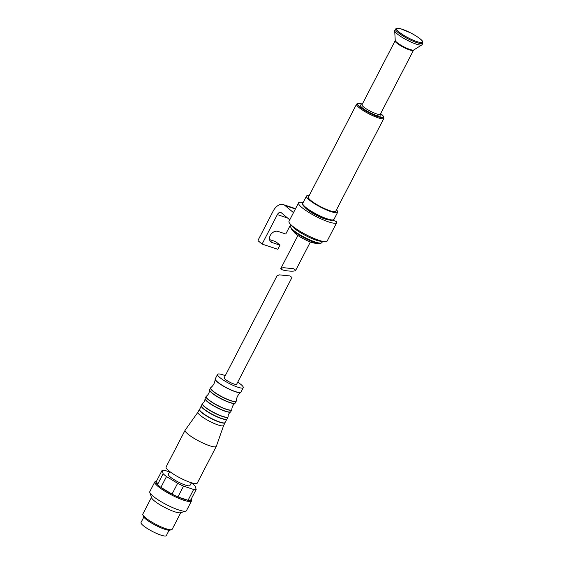 <?xml version="1.0" encoding="UTF-8"?>
<svg xmlns="http://www.w3.org/2000/svg" width="564" height="564" viewBox="0 0 564 564"><rect width="100%" height="100%" fill="white"/><g stroke="black" fill="none" stroke-linecap="round" stroke-linejoin="round"><path stroke-width="0.85" d="M293.71 268.746L283.128 267.66L280.837 268.464C279.434 270.445 295.035 272.334 295.719 270.269L293.71 268.746M290.7 224.493L285.772 234.004L277.897 231.388A6.401 4.801 -50.1 0 0 270.769 234.631A6.401 4.801 -50.1 0 0 270.889 241.886A6.401 4.801 -50.1 0 0 272.109 242.555L279.984 245.164L275.789 241.653L269.585 239.601M279.984 245.164L277.841 249.309L262.084 244.085L258.312 240.927A0.825 0.522 108.3 0 1 258.263 239.855L273.159 211.112A12.394 7.868 108.3 0 1 283.354 204.612A12.394 7.868 108.3 0 1 285.053 205.571L293.491 212.635M287.569 218.007L277.354 214.623L262.084 244.085M329.101 220.002A14.868 2.799 -152.6 0 1 306.724 209.131A14.868 2.799 -152.6 0 1 305.089 207.559M319.746 243.563A17.131 3.222 27.4 0 1 293.442 231.014A17.131 3.222 27.4 0 1 291.228 228.78L294.612 232.84A12.803 2.411 27.4 0 0 295.691 233.834A12.803 2.411 27.4 0 0 314.479 243.14L319.746 243.563L321.917 242.626L322.587 241.336M309.142 195.68A17.554 3.306 27.4 0 0 306.485 196.096A17.554 3.306 27.4 0 0 309.199 199.903A17.554 3.306 27.4 0 0 326.013 209.709A17.554 3.306 27.4 0 0 337.66 212.254A17.554 3.306 27.4 0 0 336.468 209.843M362.349 104.03L358.838 103.297L357.541 103.416L356.582 104.164L308.416 197.09A15.39 2.898 27.4 0 0 310.785 200.431A15.39 2.898 27.4 0 0 325.527 209.025A15.39 2.898 27.4 0 0 335.735 211.253L383.908 118.327L383.569 116.339L380.686 113.533M395.512 29.067L394.765 30.505A15.39 2.898 27.4 0 0 394.701 30.837A15.39 2.898 27.4 0 0 397.141 33.847A15.39 2.898 27.4 0 0 411.135 42.11A15.39 2.898 27.4 0 0 421.851 44.908A15.39 2.898 27.4 0 0 422.084 44.669L422.831 43.231L422.499 41.242C422.076 40.319 419.017 37.351 410.803 32.973L400.651 28.75C396.147 27.742 397.465 28.327 396.471 28.32L395.512 29.067A15.39 2.898 27.4 0 0 397.881 32.402A15.39 2.898 27.4 0 0 412.622 40.996A15.39 2.898 27.4 0 0 422.831 43.231M303.115 202.596A21.481 4.047 27.4 0 0 298.56 202.857A21.481 4.047 27.4 0 0 315.769 216.336A21.481 4.047 27.4 0 0 336.701 222.632A21.481 4.047 27.4 0 0 336.729 221.835L333.183 220.143M298.56 202.857L289.001 221.299A21.481 4.047 27.4 0 0 306.21 234.779A21.481 4.047 27.4 0 0 327.141 241.075L336.701 222.632M289.755 219.84L281.323 212.776A4.131 2.623 108.3 0 0 280.752 212.459A4.131 2.623 108.3 0 0 277.354 214.623M149.798 492.478A20.656 3.892 27.4 0 0 152.992 496.123A20.656 3.892 27.4 0 0 171.033 506.881A20.656 3.892 27.4 0 0 185.796 511.132L180.395 512.739A16.525 3.109 27.4 0 1 168.587 509.334A16.525 3.109 27.4 0 1 154.155 500.726A16.525 3.109 27.4 0 1 151.596 497.815L149.798 492.478A20.656 3.892 27.4 0 1 149.798 491.639L154.839 481.917A20.656 3.892 27.4 0 1 155.523 481.43L156.524 481.134L157.532 484.532A19.825 3.729 27.4 0 1 156.524 481.134L162.122 470.327A19.825 3.729 27.4 0 1 164.653 470.32L169.552 471.941M196.18 489.46A19.825 3.729 27.4 0 1 193.649 489.474L188.052 500.275L177.928 496.919L183.533 486.119A19.825 3.729 27.4 0 1 177.632 483.306L172.027 494.113L160.902 487.359L166.5 476.552A19.825 3.729 27.4 0 1 163.13 473.732L157.532 484.532A19.825 3.729 27.4 0 0 160.902 487.359A19.825 3.729 27.4 0 0 172.027 494.113A19.825 3.729 27.4 0 0 177.928 496.919A19.825 3.729 27.4 0 0 188.052 500.275A19.825 3.729 27.4 0 0 190.583 500.261L196.18 489.46L195.179 486.055A19.825 3.729 27.4 0 0 191.809 483.235L191.302 482.932M169.764 471.539L168.333 474.289A12.189 2.291 27.4 0 0 170.215 476.932A12.189 2.291 27.4 0 0 181.883 483.736A12.189 2.291 27.4 0 0 189.969 485.505L191.4 482.749M163.13 473.732L162.122 470.327M177.632 483.306L166.5 476.552M193.649 489.474L183.533 486.119M279.399 274.865L289.981 275.951L291.99 277.474L236.64 384.253A7.022 1.325 27.4 0 1 231.98 383.238A7.022 1.325 27.4 0 1 225.255 379.318A7.022 1.325 27.4 0 1 224.169 377.788L277.107 275.669L279.399 274.865M143.806 517.117L141.014 522.504A14.248 2.686 27.4 0 0 143.214 525.592A14.248 2.686 27.4 0 0 156.862 533.551A14.248 2.686 27.4 0 0 166.324 535.617L169.108 530.238M151.462 497.413L142.826 514.072A16.525 3.109 27.4 0 0 142.826 514.742L143.362 516.342A15.284 2.876 27.4 0 0 145.723 519.042A15.284 2.876 27.4 0 0 159.076 527.002A15.284 2.876 27.4 0 0 170.004 530.146L171.618 529.666A16.525 3.109 27.4 0 0 172.168 529.279L180.804 512.62M142.826 514.742A16.525 3.109 27.4 0 0 145.378 517.66A16.525 3.109 27.4 0 0 159.809 526.268A16.525 3.109 27.4 0 0 171.618 529.666M185.796 511.132A20.656 3.892 27.4 0 0 186.472 510.653L191.513 500.924A20.656 3.892 27.4 0 0 191.52 500.085L191.189 499.098M154.839 481.917A20.656 3.892 27.4 0 0 158.033 486.401A20.656 3.892 27.4 0 0 177.808 497.934A20.656 3.892 27.4 0 0 191.513 500.924M190.583 500.261A19.825 3.729 27.4 0 0 191.161 499.02M197.978 412.157L185.175 430.142A17.554 3.306 27.4 0 0 185.133 430.212L166.091 466.95A17.554 3.306 27.4 0 0 168.798 470.764A17.554 3.306 27.4 0 0 185.612 480.57A17.554 3.306 27.4 0 0 197.259 483.108L216.301 446.371A17.554 3.306 27.4 0 0 216.336 446.293L223.654 425.467M185.133 430.212A17.554 3.306 27.4 0 0 187.84 434.026A17.554 3.306 27.4 0 0 204.654 443.826A17.554 3.306 27.4 0 0 216.301 446.371M197.999 412.129A14.46 2.721 27.4 0 0 197.964 412.192A14.46 2.721 27.4 0 0 200.192 415.33A14.46 2.721 27.4 0 0 214.038 423.402A14.46 2.721 27.4 0 0 223.633 425.496A14.46 2.721 27.4 0 0 223.661 425.432M225.262 375.68A14.46 2.721 27.4 0 0 217.57 374.369A14.46 2.721 27.4 0 0 219.798 377.506A14.46 2.721 27.4 0 0 233.644 385.586A14.46 2.721 27.4 0 0 243.239 387.679A14.46 2.721 27.4 0 0 237.733 382.145M291.228 228.78L290.742 226.467A17.554 3.306 27.4 0 0 293.456 230.274A17.554 3.306 27.4 0 0 310.263 240.081A17.554 3.306 27.4 0 0 321.917 242.626M291.757 225.487A17.554 3.306 27.4 0 0 294.408 228.427A17.554 3.306 27.4 0 0 309.488 237.458A17.554 3.306 27.4 0 0 322.136 241.23M305.695 208.031A16.73 3.151 27.4 0 0 321.226 217.154A16.73 3.151 27.4 0 0 332.689 219.967M305.462 207.108A17.554 3.306 27.4 0 0 322.277 216.914A17.554 3.306 27.4 0 0 333.923 219.452L332.111 220.383L328.495 219.847C320.155 217.21 312.505 213.241 305.54 207.94C301.028 203.618 303.016 204.471 302.755 203.294A17.554 3.306 27.4 0 0 305.462 207.108M356.582 104.164A15.39 2.898 27.4 0 0 358.958 107.505A15.39 2.898 27.4 0 0 373.692 116.099A15.39 2.898 27.4 0 0 383.908 118.327M362.335 104.058A14.558 2.742 27.4 0 0 359.938 106.984A14.558 2.742 27.4 0 0 378.43 116.847A14.558 2.742 27.4 0 0 380.672 113.561M361.855 104.897A11.569 2.178 27.4 0 0 362.13 107.71A11.569 2.178 27.4 0 0 375.42 115.063A11.569 2.178 27.4 0 0 380.263 114.436M361.982 105.024L362.01 104.692A10.328 1.946 27.4 0 0 363.604 106.934A10.328 1.946 27.4 0 0 373.495 112.701A10.328 1.946 27.4 0 0 380.347 114.196L380.087 114.407M362.01 104.692L395.145 40.77A10.328 1.946 27.4 0 0 396.739 43.005A10.328 1.946 27.4 0 0 406.63 48.772A10.328 1.946 27.4 0 0 413.482 50.274L380.347 114.196M395.145 40.77L395.23 40.375A10.49 1.974 27.4 0 0 396.894 42.427A10.49 1.974 27.4 0 0 406.44 48.067A10.49 1.974 27.4 0 0 413.75 49.97L413.482 50.274M398.861 31.887A14.558 2.742 27.4 0 0 421.287 42.554A14.558 2.742 27.4 0 0 408.484 31.838A14.558 2.742 27.4 0 0 398.861 31.887M295.381 208.997L285.053 205.571M272.109 242.555L270.015 240.807M201.637 412.552A14.46 2.721 27.4 0 0 215.483 420.624A14.46 2.721 27.4 0 0 225.078 422.718L225.177 422.168A14.396 2.707 27.4 0 1 216.301 420.73A14.396 2.707 27.4 0 1 201.778 412.376A14.396 2.707 27.4 0 1 199.797 409.013L199.402 409.415A14.46 2.721 27.4 0 0 201.637 412.552M201.32 405.861A14.396 2.707 27.4 0 0 201.277 406.158A14.396 2.707 27.4 0 0 203.555 408.942A14.396 2.707 27.4 0 0 216.597 416.655A14.396 2.707 27.4 0 0 226.657 419.313A14.396 2.707 27.4 0 0 226.876 419.108M199.797 409.013L201.376 405.601A14.46 2.721 27.4 0 0 203.611 408.738A14.46 2.721 27.4 0 0 217.457 416.81A14.46 2.721 27.4 0 0 227.052 418.911L228.025 417.029A14.46 2.721 27.4 0 0 228.089 416.803M204.584 406.856A14.46 2.721 27.4 0 0 218.43 414.928A14.46 2.721 27.4 0 0 228.025 417.029L228.131 416.556A14.41 2.714 27.4 0 1 219.135 415.012A14.41 2.714 27.4 0 1 204.711 406.7A14.41 2.714 27.4 0 1 202.673 403.366L202.356 403.718A14.46 2.721 27.4 0 0 204.584 406.856M202.504 403.542A14.46 2.721 27.4 0 0 202.356 403.718L201.376 405.601M205.092 398.551A14.41 2.714 27.4 0 0 205.042 398.797A14.41 2.714 27.4 0 0 207.326 401.646A14.41 2.714 27.4 0 0 220.496 409.415A14.41 2.714 27.4 0 0 230.5 411.995A14.41 2.714 27.4 0 0 230.676 411.812M202.673 403.366C204.048 402.562 204.838 401.039 205.042 398.797L205.148 398.325A14.46 2.721 27.4 0 0 207.383 401.469A14.46 2.721 27.4 0 0 221.229 409.542A14.46 2.721 27.4 0 0 230.824 411.635L231.741 409.859A14.46 2.721 27.4 0 0 231.797 409.654M208.299 399.693A14.46 2.721 27.4 0 0 222.145 407.765A14.46 2.721 27.4 0 0 231.741 409.859L231.846 409.436A14.417 2.714 27.4 0 1 222.794 407.842A14.417 2.714 27.4 0 1 208.412 399.545A14.417 2.714 27.4 0 1 206.361 396.224L206.071 396.555A14.46 2.721 27.4 0 0 208.299 399.693M206.198 396.386A14.46 2.721 27.4 0 0 206.071 396.555L205.148 398.325M209.589 389.851A14.417 2.714 27.4 0 0 209.547 390.076A14.417 2.714 27.4 0 0 211.831 392.953A14.417 2.714 27.4 0 0 225.057 400.743A14.417 2.714 27.4 0 0 235.033 403.288A14.417 2.714 27.4 0 0 235.188 403.119M206.361 396.224C208.37 394.666 209.427 392.614 209.547 390.076L209.653 389.646A14.46 2.721 27.4 0 0 211.881 392.784A14.46 2.721 27.4 0 0 225.727 400.856A14.46 2.721 27.4 0 0 235.322 402.95L236.203 401.251A14.46 2.721 27.4 0 0 236.26 401.06M212.762 391.085A14.46 2.721 27.4 0 0 226.608 399.157A14.46 2.721 27.4 0 0 236.203 401.251L236.309 400.856A14.424 2.714 27.4 0 1 227.207 399.227A14.424 2.714 27.4 0 1 212.868 390.944A14.424 2.714 27.4 0 1 210.795 387.63L210.534 387.947A14.46 2.721 27.4 0 0 212.762 391.085M210.654 387.792A14.46 2.721 27.4 0 0 210.534 387.947L209.653 389.646M215.215 378.994A14.424 2.714 27.4 0 0 215.166 379.198A14.424 2.714 27.4 0 0 217.45 382.096A14.424 2.714 27.4 0 0 230.725 389.914A14.424 2.714 27.4 0 0 240.68 392.424A14.424 2.714 27.4 0 0 240.821 392.269M210.795 387.63C213.467 385.452 214.926 382.639 215.166 379.198L215.272 378.804A14.46 2.721 27.4 0 0 217.5 381.941A14.46 2.721 27.4 0 0 231.346 390.013A14.46 2.721 27.4 0 0 240.941 392.114L243.239 387.679M295.719 270.269L310.39 241.97M280.837 268.464L297.919 235.505M290.742 226.467L291.412 225.177M333.923 219.452L337.66 212.254M302.755 203.294L306.485 196.096M413.75 49.97L421.851 44.908M395.23 40.375L394.701 30.837M295.55 208.659L283.354 204.612M223.633 425.496L225.078 422.718M197.964 412.192L199.402 409.415M227.052 418.911L225.177 422.168M230.824 411.635L230.5 411.995C228.787 413.454 227.997 414.977 228.131 416.556M235.322 402.95L235.033 403.288C233.024 404.846 231.959 406.891 231.846 409.436M240.941 392.114L240.68 392.424C238.008 394.603 236.549 397.416 236.309 400.856M215.272 378.804L217.57 374.369"/></g></svg>
